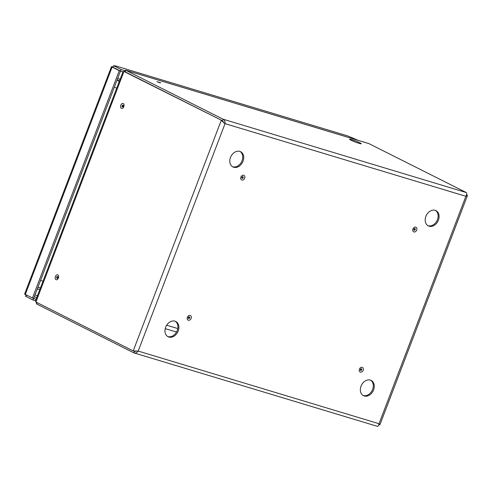 <?xml version="1.0" encoding="UTF-8"?>
<svg xmlns="http://www.w3.org/2000/svg" width="492" height="492" viewBox="0 0 492 492"><rect width="100%" height="100%" fill="white"/><g stroke="black" fill="none" stroke-linecap="round" stroke-linejoin="round"><path stroke-width="0.74" d="M122.619 105.965L122.717 106.475L123.105 106.21L123.012 105.694L122.619 105.965M57.189 277.316L57.576 277.045L57.675 277.562L57.281 277.826L57.189 277.316M377.272 426.306L133.836 352.85C135.497 353.379 136.948 352.789 138.19 351.079L133.203 350.919L221.24 120.374L225.041 123.646C225.238 121.573 224.58 120.091 223.067 119.187L466.361 192.581C467.056 193.233 466.896 194.469 465.881 196.296L379.031 423.729L138.19 351.079L225.041 123.646L465.881 196.296L467.4 195.656L466.705 194.42M377.136 426.238C377.973 426.521 378.606 425.685 379.031 423.729L379.892 424.811L378.717 424.983M165.663 327.229A8.536 6.507 -63.3 0 1 175.767 321.491A8.536 6.507 -63.3 0 1 178.196 331.005A8.536 6.507 -63.3 0 1 168.098 336.743A8.536 6.507 -63.3 0 1 165.663 327.229M361.036 386.165A8.536 6.507 -63.3 0 1 371.14 380.427A8.536 6.507 -63.3 0 1 373.569 389.941A8.536 6.507 -63.3 0 1 363.471 395.679A8.536 6.507 -63.3 0 1 361.036 386.165M425.875 216.369A8.536 6.507 -63.3 0 1 435.974 210.631A8.536 6.507 -63.3 0 1 438.409 220.152A8.536 6.507 -63.3 0 1 428.311 225.883A8.536 6.507 -63.3 0 1 425.875 216.369M230.502 157.434A8.536 6.507 -63.3 0 1 240.6 151.696A8.536 6.507 -63.3 0 1 243.036 161.216A8.536 6.507 -63.3 0 1 232.931 166.948A8.536 6.507 -63.3 0 1 230.502 157.434M136.548 351.097L134.63 351.362L133.203 350.919L35.916 302.008L123.953 71.463L222.47 120.749L125.128 71.814M240.102 151.481A8.536 6.507 -63.3 0 1 242.064 160.724A8.536 6.507 -63.3 0 1 232.464 166.677M435.481 210.416A8.536 6.507 -63.3 0 1 437.443 219.66A8.536 6.507 -63.3 0 1 427.837 225.613M370.642 380.211A8.536 6.507 -63.3 0 1 372.604 389.455A8.536 6.507 -63.3 0 1 362.998 395.408M175.269 321.276A8.536 6.507 -63.3 0 1 177.231 330.519A8.536 6.507 -63.3 0 1 167.624 336.473M124.193 71.531L125.638 70.208L223.067 119.187L222.47 120.749L224.075 123.16M35.916 302.008L35.51 300.858L123.018 71.703L123.953 71.463L222.47 120.749L224.008 122.828M135.423 351.036L134.433 351.294L133.836 352.85L36.549 303.933L37.066 302.586M36.199 302.149L36.549 303.933M38.118 287.476L40.43 287.974L38.118 287.476M37.7 289.093L39.827 289.554M37.896 287.371L40.455 287.925M117.096 79.968L119.236 81.604M117.453 79.722L119.39 81.205L117.453 79.722M466.361 192.581L368.76 143.547L125.638 70.208M360.015 142.877A6.273 0.535 20.9 0 0 353.576 140.251A6.273 0.535 20.9 0 0 349.541 139.248A6.273 0.535 20.9 0 0 350.796 140.097A6.273 0.535 20.9 0 0 357.235 142.729A6.273 0.535 20.9 0 0 361.269 143.725A6.273 0.535 20.9 0 0 360.015 142.877M369.074 143.664L125.774 70.276L125.183 71.832M118.209 78.271L119.986 79.636M242.679 177.526A0.418 0.32 -63.3 0 1 242.064 177.341A0.418 0.32 116.7 0 1 242.679 177.526M189.143 317.721A0.418 0.32 116.7 0 0 188.528 317.537A0.418 0.32 -63.3 0 0 189.143 317.721M414.092 229.235A0.418 0.32 116.7 0 0 414.707 229.42A0.418 0.32 -63.3 0 0 414.092 229.235M360.556 369.43A0.418 0.32 -63.3 0 1 361.171 369.615A0.418 0.32 116.7 0 1 360.556 369.43M124.722 70.62L121.087 69.526L113.713 65.694L113.123 67.256M115.694 65.959L347.469 135.847L358.502 140.454M115.731 65.94L113.713 65.694M121.087 69.526L120.491 71.082L113.012 67.256M122.969 71.832L120.491 71.082L113.345 67.49M35.529 300.821L33.05 300.071L25.682 296.245M113.129 66.955L111.45 66.666L24.6 294.099L33.641 298.515L120.491 71.082L119.261 70.713L32.417 298.146M112.699 66.783L113.129 66.967M119.261 70.713L111.45 66.666M36.119 299.259L33.641 298.515L33.05 300.071M25.904 296.479L26.42 295.126M35.645 295.108A16.734 12.755 -63.3 0 1 35.547 295.059A16.734 12.755 -63.3 0 1 35.061 294.8M240.902 177.077A2.571 1.962 116.7 0 0 241.88 180.035A2.571 1.962 116.7 0 0 244.678 178.215A2.571 1.962 116.7 0 0 243.706 175.25A2.571 1.962 116.7 0 0 240.902 177.077M187.366 317.272A2.571 1.962 -63.3 0 1 190.17 315.446A2.571 1.962 -63.3 0 1 191.142 318.41A2.571 1.962 -63.3 0 1 188.344 320.231A2.571 1.962 -63.3 0 1 187.366 317.272M416.706 230.102A2.571 1.962 -63.3 0 1 413.907 231.929A2.571 1.962 -63.3 0 1 412.929 228.965A2.571 1.962 -63.3 0 1 415.734 227.144A2.571 1.962 -63.3 0 1 416.706 230.102M363.17 370.304A2.571 1.962 116.7 0 0 362.198 367.339A2.571 1.962 116.7 0 0 359.394 369.166A2.571 1.962 116.7 0 0 360.372 372.124A2.571 1.962 116.7 0 0 363.17 370.304M134.839 351.411L134.433 351.294M165.232 328.644L176.511 332.051M58.382 278.023A2.571 1.648 -73.2 0 0 57.81 274.887A2.571 1.648 -73.2 0 0 55.411 276.529A2.571 1.648 -73.2 0 0 55.983 279.671A2.571 1.648 -73.2 0 0 58.382 278.023M123.818 106.672A2.571 1.648 106.8 0 1 121.419 108.32A2.571 1.648 106.8 0 1 120.841 105.177A2.571 1.648 106.8 0 1 123.246 103.535A2.571 1.648 106.8 0 1 123.818 106.672M56.709 277.113A0.898 0.578 -73.2 0 0 56.906 278.214A0.898 0.578 -73.2 0 0 57.748 277.636A0.898 0.578 106.8 0 0 57.546 276.541A0.898 0.578 106.8 0 0 56.709 277.113M122.139 105.762A0.898 0.578 106.8 0 1 122.982 105.19A0.898 0.578 106.8 0 1 123.178 106.284A0.898 0.578 -73.2 0 1 122.342 106.862A0.898 0.578 -73.2 0 1 122.139 105.762M156.917 81.617L160.693 82.754L156.917 81.617M243.189 177.71A0.898 0.683 116.7 0 0 241.873 177.317A0.898 0.683 -63.3 0 0 243.189 177.71M189.654 317.906A0.898 0.683 -63.3 0 1 188.338 317.512A0.898 0.683 116.7 0 1 189.654 317.906M413.901 229.204A0.898 0.683 -63.3 0 1 415.217 229.604A0.898 0.683 116.7 0 1 413.901 229.204M360.365 369.406A0.898 0.683 116.7 0 0 361.682 369.799A0.898 0.683 -63.3 0 0 360.365 369.406M115.749 65.971L347.899 135.995M112.115 67.121L25.27 294.548M34.311 296.768L36.789 297.519M114.298 87.293L116.758 88.093M40.541 280.452L43.001 281.252M379.892 424.811L467.4 195.656M166.683 325.2L177.778 328.545M160.201 82.902L157.163 81.709M113.012 67.269L113.609 65.707M25.572 296.252L26.162 294.696M37.909 296L35.547 295.059"/></g></svg>
